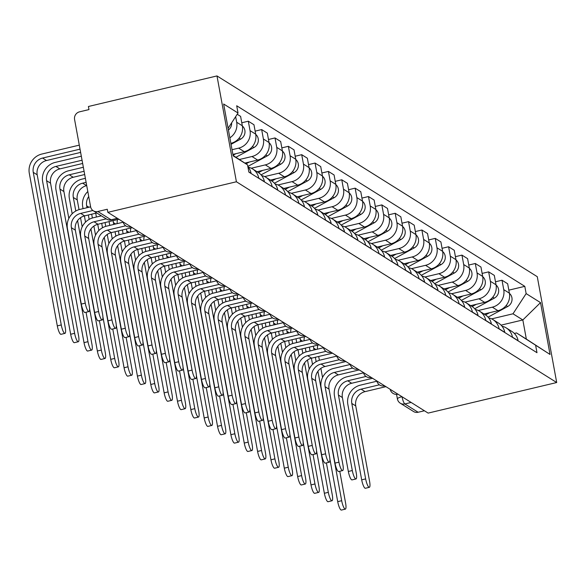 <?xml version="1.0" encoding="UTF-8"?>
<svg xmlns="http://www.w3.org/2000/svg" width="586" height="586" viewBox="0 0 586 586"><rect width="100%" height="100%" fill="white"/><g stroke="black" fill="none" stroke-linecap="round" stroke-linejoin="round"><path stroke-width="0.88" d="M117.383 218.322L111.098 219.816A6.431 6.102 -57.9 0 1 106.549 219.091L93.284 210.777A6.431 6.102 -57.9 0 1 90.603 206.777L74.576 119.449A6.431 6.102 -57.9 0 1 79.535 111.831L88.977 109.582L88.413 106.498L216.981 75.931L236.407 181.77L556.7 382.533L428.132 413.101L107.839 212.344L236.407 181.77M556.7 382.533L537.274 276.687L216.981 75.931M93.284 210.777A6.431 6.102 -57.9 0 0 97.825 211.502L111.098 219.816A6.431 1.458 76.6 0 0 111.45 219.904L117.574 218.446M107.839 212.344L107.275 209.253L97.825 211.502M424.411 410.764L418.126 412.258A6.431 6.102 122.1 0 1 413.577 411.54L400.311 403.219A6.431 6.102 -57.9 0 0 404.853 403.944L418.126 412.258M484.058 314.015L497.975 310.705A14.789 14.042 -57.9 0 0 509.388 293.176L507.659 283.771L502.012 280.225L503.74 289.638A14.789 14.042 122.1 0 1 492.328 307.167L478.286 310.507M512.457 337.162L518.105 340.7A14.789 14.042 -57.9 0 0 511.944 331.5L506.297 327.962A14.789 14.042 122.1 0 1 512.457 337.162L512.494 337.346M495.478 281.778L502.012 280.225M502.026 326.226A14.789 14.042 122.1 0 1 506.297 327.962M470.697 305.65L484.622 302.339A14.789 14.042 -57.9 0 0 496.034 284.811L494.306 275.398L488.658 271.86L490.387 281.273A14.789 14.042 122.1 0 1 478.974 298.794L464.932 302.134M504.788 332.518L504.758 332.335A14.789 14.042 -57.9 0 0 498.598 323.135L492.943 319.59A14.789 14.042 122.1 0 1 499.104 328.79L499.14 328.973M482.124 273.413L488.658 271.86M488.673 317.854A14.789 14.042 122.1 0 1 492.943 319.59M457.344 297.278L471.269 293.967A14.789 14.042 -57.9 0 0 482.681 276.438L480.952 267.026L475.305 263.488L477.033 272.9A14.789 14.042 122.1 0 1 465.621 290.429L451.579 293.762M491.434 324.146L491.405 323.963A14.789 14.042 -57.9 0 0 485.245 314.763L479.59 311.225A14.789 14.042 122.1 0 1 485.75 320.425L485.787 320.608M468.771 265.04L475.305 263.488M475.319 309.481A14.789 14.042 122.1 0 1 479.59 311.225M443.998 288.913L457.922 285.602A14.789 14.042 -57.9 0 0 469.327 268.073L467.599 258.66L461.951 255.115L463.68 264.528A14.789 14.042 122.1 0 1 452.267 282.056L438.233 285.397M478.081 315.781L478.051 315.59A14.789 14.042 -57.9 0 0 471.891 306.397L466.244 302.852A14.789 14.042 122.1 0 1 472.404 312.052L472.433 312.235M455.417 256.668L461.951 255.115M461.966 301.116A14.789 14.042 122.1 0 1 466.244 302.852M430.644 280.54L444.569 277.229A14.789 14.042 -57.9 0 0 455.974 259.701L454.245 250.288L448.598 246.75L450.326 256.163A14.789 14.042 122.1 0 1 438.914 273.691L424.879 277.024M464.735 307.408L464.698 307.225A14.789 14.042 -57.9 0 0 458.538 298.025L452.89 294.487A14.789 14.042 122.1 0 1 459.05 303.68L459.08 303.87M442.064 248.303L448.598 246.75M448.612 292.744A14.789 14.042 122.1 0 1 452.89 294.487M417.291 272.175L431.215 268.857A14.789 14.042 -57.9 0 0 442.62 251.335L440.892 241.923L435.244 238.377L436.973 247.79A14.789 14.042 122.1 0 1 425.568 265.319L411.526 268.659M451.381 299.043L451.345 298.853A14.789 14.042 -57.9 0 0 445.184 289.66L439.537 286.115A14.789 14.042 122.1 0 1 445.697 295.315L445.726 295.498M428.71 239.93L435.244 238.377M435.259 284.378A14.789 14.042 122.1 0 1 439.537 286.115M403.937 263.803L417.862 260.492A14.789 14.042 -57.9 0 0 429.267 242.963L427.546 233.55L421.891 230.012L423.619 239.425A14.789 14.042 122.1 0 1 412.214 256.946L398.172 260.287M438.028 290.671L437.991 290.488A14.789 14.042 -57.9 0 0 431.831 281.287L426.183 277.749A14.789 14.042 122.1 0 1 432.343 286.942L432.38 287.133M415.364 231.565L421.891 230.012M421.905 276.006A14.789 14.042 122.1 0 1 426.183 277.749M390.584 255.43L404.508 252.119A14.789 14.042 -57.9 0 0 415.913 234.59L414.192 225.178L408.537 221.64L410.266 231.052A14.789 14.042 122.1 0 1 398.861 248.581L384.819 251.921M424.674 282.298L424.638 282.115A14.789 14.042 -57.9 0 0 418.477 272.915L412.83 269.377A14.789 14.042 122.1 0 1 418.99 278.577L419.027 278.76M402.011 223.193L408.537 221.64M408.552 267.641A14.789 14.042 122.1 0 1 412.83 269.377M377.23 247.065L391.155 243.754A14.789 14.042 -57.9 0 0 402.567 226.225L400.839 216.813L395.191 213.267L396.912 222.68A14.789 14.042 122.1 0 1 385.507 240.209L371.465 243.549M411.321 273.933L411.284 273.743A14.789 14.042 -57.9 0 0 405.124 264.55L399.476 261.004A14.789 14.042 122.1 0 1 405.637 270.205L405.673 270.388M388.657 214.828L395.191 213.267M395.198 259.268A14.789 14.042 122.1 0 1 399.476 261.004M363.877 238.692L377.802 235.382A14.789 14.042 -57.9 0 0 389.214 217.853L387.485 208.44L381.838 204.902L383.559 214.315A14.789 14.042 122.1 0 1 372.154 231.844L358.112 235.176M397.967 265.561L397.931 265.377A14.789 14.042 -57.9 0 0 391.77 256.177L386.123 252.639A14.789 14.042 122.1 0 1 392.283 261.839L392.32 262.023M375.304 206.455L381.838 204.902M381.852 250.896A14.789 14.042 122.1 0 1 386.123 252.639M350.523 230.327L364.448 227.009A14.789 14.042 -57.9 0 0 375.86 209.488L374.132 200.075L368.484 196.53L370.213 205.942A14.789 14.042 122.1 0 1 358.8 223.471L344.758 226.811M384.614 257.195L384.584 257.005A14.789 14.042 -57.9 0 0 378.424 247.812L372.769 244.267A14.789 14.042 122.1 0 1 378.93 253.467L378.966 253.65M361.95 198.083L368.484 196.53M368.499 242.531A14.789 14.042 122.1 0 1 372.769 244.267M337.17 221.955L351.095 218.644A14.789 14.042 -57.9 0 0 362.507 201.115L360.778 191.703L355.131 188.165L356.859 197.577A14.789 14.042 122.1 0 1 345.447 215.099L331.405 218.439M371.26 248.823L371.231 248.64A14.789 14.042 -57.9 0 0 365.071 239.44L359.416 235.902A14.789 14.042 122.1 0 1 365.576 245.095L365.613 245.285M348.597 189.718L355.131 188.165M355.145 234.158A14.789 14.042 122.1 0 1 359.416 235.902M323.824 213.582L337.741 210.271A14.789 14.042 -57.9 0 0 349.153 192.743L347.425 183.337L341.777 179.792L343.506 189.205A14.789 14.042 122.1 0 1 332.094 206.733L318.052 210.074M357.907 240.45L357.878 240.267A14.789 14.042 -57.9 0 0 351.717 231.067L346.062 227.529A14.789 14.042 122.1 0 1 352.223 236.729L352.259 236.912M335.243 181.345L341.777 179.792M341.792 225.793A14.789 14.042 122.1 0 1 346.062 227.529M310.47 205.217L324.395 201.906A14.789 14.042 -57.9 0 0 335.8 184.378L334.071 174.965L328.424 171.427L330.152 180.832A14.789 14.042 122.1 0 1 318.74 198.361L304.705 201.701M344.553 232.085L344.524 231.902A14.789 14.042 -57.9 0 0 338.364 222.702L332.716 219.157A14.789 14.042 122.1 0 1 338.876 228.357L338.906 228.54M321.89 172.98L328.424 171.427M328.438 217.421A14.789 14.042 122.1 0 1 332.716 219.157M297.117 196.845L311.041 193.534A14.789 14.042 -57.9 0 0 322.447 176.005L320.718 166.592L315.07 163.055L316.799 172.467A14.789 14.042 122.1 0 1 305.387 189.996L291.352 193.329M331.207 223.713L331.171 223.53A14.789 14.042 -57.9 0 0 325.01 214.33L319.363 210.792A14.789 14.042 122.1 0 1 325.523 219.992L325.552 220.175M308.536 164.607L315.07 163.055M315.085 209.048A14.789 14.042 122.1 0 1 319.363 210.792M283.763 188.48L297.688 185.161A14.789 14.042 -57.9 0 0 309.093 167.64L307.364 158.227L301.717 154.682L303.445 164.095A14.789 14.042 122.1 0 1 292.04 181.623L277.998 184.964M317.854 215.348L317.817 215.157A14.789 14.042 -57.9 0 0 311.657 205.964L306.009 202.419A14.789 14.042 122.1 0 1 312.17 211.619L312.199 211.802M295.183 156.235L301.717 154.682M301.731 200.683A14.789 14.042 122.1 0 1 306.009 202.419M270.41 180.107L284.335 176.796A14.789 14.042 -57.9 0 0 295.74 159.267L294.018 149.855L288.363 146.317L290.092 155.73A14.789 14.042 122.1 0 1 278.687 173.251L264.645 176.591M304.5 206.975L304.464 206.792A14.789 14.042 -57.9 0 0 298.303 197.592L292.656 194.054A14.789 14.042 122.1 0 1 298.816 203.247L298.853 203.437M281.837 147.87L288.363 146.317M288.378 192.311A14.789 14.042 122.1 0 1 292.656 194.054M257.056 171.735L270.981 168.424A14.789 14.042 -57.9 0 0 282.393 150.902L280.665 141.49L275.01 137.944L276.739 147.357A14.789 14.042 122.1 0 1 265.333 164.886L251.291 168.226M291.147 198.603L291.11 198.42A14.789 14.042 -57.9 0 0 284.95 189.227L279.302 185.681A14.789 14.042 122.1 0 1 285.463 194.882L285.499 195.065M268.483 139.497L275.01 137.944M275.024 183.945A14.789 14.042 122.1 0 1 279.302 185.681M244.845 163.098L257.628 160.059A14.789 14.042 -57.9 0 0 269.04 142.53L267.311 133.117L261.664 129.579L263.385 138.992A14.789 14.042 122.1 0 1 251.98 156.513L239.366 159.517M277.793 190.238L277.757 190.054A14.789 14.042 -57.9 0 0 271.596 180.854L265.949 177.316A14.789 14.042 122.1 0 1 272.109 186.509L272.146 186.692M255.13 131.132L261.664 129.579M261.678 175.573A14.789 14.042 122.1 0 1 265.949 177.316M232.898 154.396L244.274 151.686A14.789 14.042 -57.9 0 0 255.686 134.157L253.958 124.745L248.31 121.207L250.039 130.619A14.789 14.042 122.1 0 1 238.627 148.148L232.034 149.716M264.44 181.865L264.403 181.682A14.789 14.042 -57.9 0 0 258.243 172.482L252.595 168.944A14.789 14.042 122.1 0 1 258.756 178.144L258.792 178.327M241.776 122.76L248.31 121.207M248.325 167.2A14.789 14.042 122.1 0 1 252.595 168.944M230.862 143.328L230.921 143.321A14.789 14.042 -57.9 0 0 242.333 125.792L240.604 116.38L237.22 114.255M251.086 173.5L251.057 173.31A14.789 14.042 -57.9 0 0 247.871 166.658M235.653 116.658L236.685 122.247A14.789 14.042 122.1 0 1 229.851 137.82M501.074 325.142L522.837 319.963L512.992 313.796L491.639 318.872M514.362 333.441L516.5 332.929L526.345 339.096L522.837 319.963L540.519 302.618L550.034 354.457L516.5 332.929M233.082 155.407L247.541 164.856L248.874 172.108L536.981 352.699L535.655 345.447M247.541 164.856L233.162 155.847L223.647 104L238.026 113.017L228.1 128.268M512.992 313.796L526.14 293.601L524.807 286.349L236.693 105.766L238.026 113.017M526.14 293.601L540.519 302.618M508.831 290.151L524.807 286.349M550.034 354.457L526.345 339.096M369.334 487.325L365.371 488.27A7.391 1.67 -103.4 0 1 361.694 479.839L365.649 478.901A7.391 1.67 76.6 0 0 369.334 487.325A7.391 1.67 76.6 0 0 369.59 481.37L355.746 405.915A12.057 11.442 122.1 0 1 365.041 391.631L385.947 386.657M376.893 381.222L360.368 385.149A16.232 15.412 -57.9 0 0 347.842 404.391L361.694 479.839M365.649 478.901L351.805 403.446A12.057 11.442 122.1 0 1 361.108 389.163L379.369 384.819M345.352 509.131L341.396 510.069A7.391 1.67 -103.4 0 1 337.712 501.645L341.675 500.7A7.391 1.67 76.6 0 0 345.352 509.131A7.391 1.67 76.6 0 0 345.608 503.169L339.755 471.269M485.501 314.931L489.654 312.682M488.072 317.143L507.674 306.529A8.036 7.633 -57.9 0 0 509.424 293.374M309.474 347.117A16.232 15.412 -57.9 0 0 309.708 349.051L310.053 350.933M311.386 358.214L312.528 364.411M329.889 459.014L337.712 501.645M341.675 500.7L317.92 371.268M316.154 361.665L315.349 357.27M314.015 349.996L313.671 348.106A12.057 11.442 122.1 0 1 313.473 346.172M322.542 377.479L320.872 368.374M319.385 360.287L318.689 356.471M317.436 349.183A12.057 11.442 122.1 0 1 317.861 345.125M355.98 478.96L352.018 479.897A7.391 1.67 -103.4 0 1 348.34 471.474L352.303 470.529A7.391 1.67 76.6 0 0 355.98 478.96A7.391 1.67 76.6 0 0 356.237 472.997L342.392 397.55A12.057 11.442 122.1 0 1 351.688 383.259L372.593 378.292M363.54 372.85L347.015 376.783A16.232 15.412 -57.9 0 0 334.489 396.019L348.34 471.474M352.303 470.529L338.452 395.081A12.057 11.442 122.1 0 1 347.754 380.79L366.023 376.446M342.627 470.587L338.664 471.532A7.391 1.67 -103.4 0 1 334.987 463.101L338.95 462.164A7.391 1.67 76.6 0 0 342.627 470.587A7.391 1.67 76.6 0 0 342.883 464.625L329.039 389.177A12.057 11.442 122.1 0 1 338.334 374.894L359.24 369.92M350.186 364.485L333.661 368.411A16.232 15.412 -57.9 0 0 321.143 387.654L334.987 463.101M338.95 462.164L325.098 386.709A12.057 11.442 122.1 0 1 334.401 372.425L352.669 368.081M331.998 500.759L328.043 501.704A7.391 1.67 -103.4 0 1 324.358 493.273L328.321 492.335A7.391 1.67 76.6 0 0 331.998 500.759A7.391 1.67 76.6 0 0 332.262 494.804L326.402 462.903M472.148 306.566L476.301 304.317M474.719 308.771L494.32 298.157A8.036 7.633 -57.9 0 0 496.071 285.008M296.12 338.752A16.232 15.412 -57.9 0 0 296.355 340.678L296.699 342.568M298.04 349.842L299.175 356.046M316.535 450.649L324.358 493.273M328.321 492.335L304.566 362.895M302.801 353.299L301.995 348.897M300.662 341.623L300.318 339.741A12.057 11.442 122.1 0 1 300.12 337.8M309.188 369.114L307.518 360.002M306.038 351.922L305.335 348.106M304.083 340.81A12.057 11.442 122.1 0 1 304.508 336.76M318.645 492.394L314.689 493.331A7.391 1.67 -103.4 0 1 311.005 484.908L314.968 483.963A7.391 1.67 76.6 0 0 318.645 492.394A7.391 1.67 76.6 0 0 318.909 486.431L313.049 454.531M458.801 298.193L462.947 295.945M461.365 300.406L480.967 289.792A8.036 7.633 -57.9 0 0 482.718 276.636M282.767 330.379A16.232 15.412 -57.9 0 0 283.001 332.306L283.346 334.196M284.686 341.47L285.822 347.674M303.182 442.276L311.005 484.908M314.968 483.963L291.213 354.53M289.455 344.927L288.642 340.532M287.308 333.258L286.964 331.368A12.057 11.442 122.1 0 1 286.766 329.427M295.835 360.742L294.165 351.637M292.685 343.55L291.982 339.734M290.729 332.445A12.057 11.442 122.1 0 1 291.154 328.387M329.273 462.215L325.311 463.16A7.391 1.67 -103.4 0 1 321.633 454.736L325.596 453.791A7.391 1.67 76.6 0 0 329.273 462.215A7.391 1.67 76.6 0 0 329.53 456.26L315.686 380.812A12.057 11.442 122.1 0 1 324.988 366.521L345.887 361.547M336.833 356.112L320.315 360.038A16.232 15.412 -57.9 0 0 307.789 379.281L321.633 454.736M325.596 453.791L311.745 378.344A12.057 11.442 122.1 0 1 321.047 364.053L339.316 359.709M315.92 453.85L311.957 454.787A7.391 1.67 -103.4 0 1 308.28 446.364L312.243 445.419A7.391 1.67 76.6 0 0 315.92 453.85A7.391 1.67 76.6 0 0 316.176 447.887L302.332 372.44A12.057 11.442 122.1 0 1 311.635 358.149L332.533 353.182M323.479 347.74L306.961 351.673A16.232 15.412 -57.9 0 0 294.436 370.916L308.28 446.364M312.243 445.419L298.391 369.971A12.057 11.442 122.1 0 1 307.694 355.68L325.963 351.344M302.566 445.477L298.611 446.422A7.391 1.67 -103.4 0 1 294.926 437.991L298.889 437.053A7.391 1.67 76.6 0 0 302.566 445.477A7.391 1.67 76.6 0 0 302.823 439.522L288.979 364.067A12.057 11.442 122.1 0 1 298.281 349.783L319.18 344.81M310.126 339.375L293.608 343.301A16.232 15.412 -57.9 0 0 281.082 362.544L294.926 437.991M298.889 437.053L285.045 361.606A12.057 11.442 122.1 0 1 294.34 347.315L312.609 342.971M305.299 484.021L301.336 484.966A7.391 1.67 -103.4 0 1 297.659 476.535L301.614 475.598A7.391 1.67 76.6 0 0 305.299 484.021A7.391 1.67 76.6 0 0 305.555 478.066L299.695 446.158M445.448 289.821L449.594 287.58M448.012 292.033L467.613 281.419A8.036 7.633 -57.9 0 0 469.364 268.271M269.413 322.014A16.232 15.412 -57.9 0 0 269.648 323.941L269.992 325.831M271.333 333.104L272.468 339.301M289.828 433.911L297.659 476.535M301.614 475.598L277.859 346.158M276.101 336.562L275.288 332.159M273.955 324.886L273.611 322.996A12.057 11.442 122.1 0 1 273.413 321.062M282.489 352.369L280.811 343.264M279.332 335.185L278.628 331.368M277.376 324.073A12.057 11.442 122.1 0 1 277.801 320.022M291.945 475.656L287.982 476.594A7.391 1.67 -103.4 0 1 284.305 468.17L288.261 467.225A7.391 1.67 76.6 0 0 291.945 475.656A7.391 1.67 76.6 0 0 292.202 469.694L286.349 437.793M432.094 281.456L436.24 279.207M434.658 283.661L454.26 273.054A8.036 7.633 -57.9 0 0 456.011 259.898M256.06 313.642A16.232 15.412 -57.9 0 0 256.294 315.568L256.646 317.458M257.979 324.732L259.115 330.936M276.482 425.539L284.305 468.17M288.261 467.225L264.506 337.785M262.748 328.189L261.935 323.787M260.602 316.513L260.257 314.631A12.057 11.442 122.1 0 1 260.067 312.69M269.135 344.004L267.458 334.892M265.978 326.812L265.275 322.996M264.022 315.7A12.057 11.442 122.1 0 1 264.447 311.649M278.592 467.284L274.629 468.229A7.391 1.67 -103.4 0 1 270.952 459.798L274.907 458.853A7.391 1.67 76.6 0 0 278.592 467.284A7.391 1.67 76.6 0 0 278.848 461.321L272.995 429.421M418.741 273.083L422.887 270.842M421.305 275.295L440.906 264.682A8.036 7.633 -57.9 0 0 442.657 251.533M242.707 305.269A16.232 15.412 -57.9 0 0 242.941 307.203L243.293 309.086M244.626 316.367L245.761 322.564M263.129 417.166L270.952 459.798M274.907 458.853L251.152 329.42M249.394 319.817L248.589 315.422M247.248 308.148L246.904 306.258A12.057 11.442 122.1 0 1 246.713 304.324M255.782 335.632L254.112 326.527M252.625 318.44L251.921 314.623M250.669 307.335A12.057 11.442 122.1 0 1 251.094 303.277M289.213 437.112L285.257 438.05A7.391 1.67 -103.4 0 1 281.573 429.626L285.536 428.681A7.391 1.67 76.6 0 0 289.213 437.112A7.391 1.67 76.6 0 0 289.477 431.15L275.625 355.702A12.057 11.442 122.1 0 1 284.928 341.411L305.826 336.445M296.772 331.002L280.255 334.936A16.232 15.412 -57.9 0 0 267.729 354.171L281.573 429.626M285.536 428.681L271.692 353.233A12.057 11.442 122.1 0 1 280.987 338.942L299.256 334.599M265.238 458.911L261.275 459.856A7.391 1.67 -103.4 0 1 257.598 451.425L261.561 450.488A7.391 1.67 76.6 0 0 265.238 458.911A7.391 1.67 76.6 0 0 265.495 452.956L259.642 421.056M405.387 264.718L409.533 262.469M407.959 266.923L427.553 256.309A8.036 7.633 -57.9 0 0 429.304 243.161M229.36 296.904A16.232 15.412 -57.9 0 0 229.587 298.831L229.939 300.721M231.272 307.994L232.408 314.199M249.775 408.801L257.598 451.425M261.561 450.488L237.799 321.047M236.041 311.452L235.235 307.049M233.895 299.776L233.55 297.893A12.057 11.442 122.1 0 1 233.36 295.952M242.428 327.266L240.758 318.154M239.271 310.075L238.568 306.258M237.315 298.963A12.057 11.442 122.1 0 1 237.74 294.912M275.86 428.74L271.904 429.685A7.391 1.67 -103.4 0 1 268.22 421.253L272.182 420.316A7.391 1.67 76.6 0 0 275.86 428.74A7.391 1.67 76.6 0 0 276.123 422.784L262.272 347.33A12.057 11.442 122.1 0 1 271.574 333.046L292.48 328.072M283.426 322.637L266.901 326.563A16.232 15.412 -57.9 0 0 254.375 345.806L268.22 421.253M272.182 420.316L258.338 344.861A12.057 11.442 122.1 0 1 267.634 330.577L285.902 326.234M251.885 450.546L247.922 451.484A7.391 1.67 -103.4 0 1 244.245 443.06L248.208 442.115A7.391 1.67 76.6 0 0 251.885 450.546A7.391 1.67 76.6 0 0 252.141 444.584L246.288 412.683M392.034 256.346L396.187 254.097M394.605 258.558L414.199 247.944A8.036 7.633 -57.9 0 0 415.95 234.788M216.007 288.532A16.232 15.412 -57.9 0 0 216.241 290.466L216.586 292.348M217.919 299.629L219.061 305.826M236.422 400.428L244.245 443.06M248.208 442.115L224.453 312.682M222.687 303.079L221.882 298.684M220.548 291.41L220.197 289.521A12.057 11.442 122.1 0 1 220.006 287.58M229.075 318.894L227.405 309.789M225.918 301.702L225.222 297.886M223.962 290.597A12.057 11.442 122.1 0 1 224.387 286.539M262.513 420.374L258.551 421.312A7.391 1.67 -103.4 0 1 254.873 412.888L258.829 411.943A7.391 1.67 76.6 0 0 262.513 420.374A7.391 1.67 76.6 0 0 262.77 414.412L248.918 338.964A12.057 11.442 122.1 0 1 258.221 324.673L279.126 319.707M270.073 314.264L253.548 318.191A16.232 15.412 -57.9 0 0 241.022 337.433L254.873 412.888M258.829 411.943L244.985 336.496A12.057 11.442 122.1 0 1 254.287 322.205L272.549 317.861M238.531 442.174L234.568 443.119A7.391 1.67 -103.4 0 1 230.891 434.687L234.854 433.75A7.391 1.67 76.6 0 0 238.531 442.174A7.391 1.67 76.6 0 0 238.788 436.218L232.935 404.318M378.681 247.981L382.834 245.732M381.252 250.185L400.846 239.571A8.036 7.633 -57.9 0 0 402.597 226.423M202.653 280.167A16.232 15.412 -57.9 0 0 202.888 282.093L203.232 283.983M204.565 291.257L205.708 297.461M223.068 392.063L230.891 434.687M234.854 433.75L211.099 304.31M209.334 294.714L208.528 290.312M207.195 283.038L206.843 281.148A12.057 11.442 122.1 0 1 206.653 279.214M215.721 310.521L214.051 301.416M212.564 293.337L211.868 289.521M210.608 282.225A12.057 11.442 122.1 0 1 211.033 278.174M249.16 412.002L245.197 412.947A7.391 1.67 -103.4 0 1 241.52 404.516L245.475 403.571A7.391 1.67 76.6 0 0 249.16 412.002A7.391 1.67 76.6 0 0 249.416 406.039L235.565 330.592A12.057 11.442 122.1 0 1 244.867 316.301L265.773 311.334M256.719 305.899L240.194 309.826A16.232 15.412 -57.9 0 0 227.668 329.068L241.52 404.516M245.475 403.571L231.631 328.123A12.057 11.442 122.1 0 1 240.934 313.84L259.195 309.496M225.178 433.808L221.215 434.746A7.391 1.67 -103.4 0 1 217.538 426.322L221.501 425.377A7.391 1.67 76.6 0 0 225.178 433.808A7.391 1.67 76.6 0 0 225.434 427.846L219.582 395.946M365.327 239.608L369.48 237.359M367.898 241.82L387.5 231.206A8.036 7.633 -57.9 0 0 389.243 218.051M189.3 271.794A16.232 15.412 -57.9 0 0 189.534 273.721L189.879 275.61M191.212 282.884L192.355 289.088M209.715 383.691L217.538 426.322M221.501 425.377L197.746 295.945M195.98 286.342L195.175 281.939M193.841 274.666L193.49 272.783A12.057 11.442 122.1 0 1 193.299 270.842M202.368 302.156L200.698 293.051M199.211 284.964L198.515 281.148M197.262 273.852A12.057 11.442 122.1 0 1 197.68 269.802M235.806 403.629L231.844 404.574A7.391 1.67 -103.4 0 1 228.166 396.143L232.122 395.206A7.391 1.67 76.6 0 0 235.806 403.629A7.391 1.67 76.6 0 0 236.063 397.674L222.219 322.219A12.057 11.442 122.1 0 1 231.514 307.936L252.42 302.962M243.366 297.527L226.841 301.453A16.232 15.412 -57.9 0 0 214.315 320.696L228.166 396.143M232.122 395.206L218.278 319.758A12.057 11.442 122.1 0 1 227.58 305.467L245.842 301.123M211.824 425.436L207.869 426.381A7.391 1.67 -103.4 0 1 204.184 417.95L208.147 417.012A7.391 1.67 76.6 0 0 211.824 425.436A7.391 1.67 76.6 0 0 212.088 419.473L206.228 387.573M351.974 231.236L356.127 228.994M354.545 233.448L374.146 222.834A8.036 7.633 -57.9 0 0 375.897 209.685M175.947 263.429A16.232 15.412 -57.9 0 0 176.181 265.355L176.525 267.238M177.858 274.519L179.001 280.716M196.361 375.318L204.184 417.95M208.147 417.012L184.392 287.572M182.627 277.969L181.821 273.574M180.488 266.3L180.144 264.411A12.057 11.442 122.1 0 1 179.946 262.477M189.014 293.784L187.344 284.679M185.865 276.599L185.161 272.776M183.909 265.487A12.057 11.442 122.1 0 1 184.334 261.429M222.453 395.264L218.49 396.202A7.391 1.67 -103.4 0 1 214.813 387.778L218.776 386.833A7.391 1.67 76.6 0 0 222.453 395.264A7.391 1.67 76.6 0 0 222.709 389.302L208.865 313.854A12.057 11.442 122.1 0 1 218.16 299.563L239.066 294.597M230.012 289.154L213.487 293.088A16.232 15.412 -57.9 0 0 200.961 312.331L214.813 387.778M218.776 386.833L204.924 311.386A12.057 11.442 122.1 0 1 214.227 297.095L232.495 292.751M198.471 417.064L194.515 418.008A7.391 1.67 -103.4 0 1 190.831 409.577L194.794 408.64A7.391 1.67 76.6 0 0 198.471 417.064A7.391 1.67 76.6 0 0 198.735 411.108L192.875 379.208M338.62 222.87L342.773 220.622M341.191 225.075L360.793 214.461A8.036 7.633 -57.9 0 0 362.544 201.313M162.593 255.056A16.232 15.412 -57.9 0 0 162.827 256.983L163.172 258.873M164.512 266.147L165.648 272.351M183.008 366.953L190.831 409.577M194.794 408.64L171.039 279.2M169.273 269.604L168.468 265.202M167.135 257.928L166.79 256.045A12.057 11.442 122.1 0 1 166.592 254.104M175.661 285.419L173.991 276.306M172.511 268.227L171.808 264.411M170.555 257.115A12.057 11.442 122.1 0 1 170.98 253.064M209.099 386.892L205.137 387.837A7.391 1.67 -103.4 0 1 201.459 379.406L205.422 378.468A7.391 1.67 76.6 0 0 209.099 386.892A7.391 1.67 76.6 0 0 209.356 380.937L195.512 305.482A12.057 11.442 122.1 0 1 204.814 291.198L225.713 286.224M216.659 280.789L200.134 284.715A16.232 15.412 -57.9 0 0 187.615 303.958L201.459 379.406M205.422 378.468L191.571 303.013A12.057 11.442 122.1 0 1 200.873 288.73L219.142 284.386M185.117 408.698L181.162 409.636A7.391 1.67 -103.4 0 1 177.485 401.212L181.44 400.267A7.391 1.67 76.6 0 0 185.117 408.698A7.391 1.67 76.6 0 0 185.381 402.736L179.521 370.835M325.274 214.498L329.42 212.249M327.838 216.71L347.439 206.096A8.036 7.633 -57.9 0 0 349.19 192.94M149.24 246.684A16.232 15.412 -57.9 0 0 149.474 248.618L149.818 250.5M151.159 257.781L152.294 263.978M169.654 358.581L177.485 401.212M181.44 400.267L157.685 270.835M155.927 261.231L155.114 256.836M153.781 249.563L153.437 247.673A12.057 11.442 122.1 0 1 153.239 245.739M162.307 277.046L160.637 267.941M159.158 259.854L158.454 256.038M157.202 248.75A12.057 11.442 122.1 0 1 157.627 244.692M195.746 378.527L191.783 379.464A7.391 1.67 -103.4 0 1 188.106 371.041L192.069 370.096A7.391 1.67 76.6 0 0 195.746 378.527A7.391 1.67 76.6 0 0 196.002 372.564L182.158 297.117A12.057 11.442 122.1 0 1 191.461 282.826L212.359 277.859M203.305 272.417L186.788 276.343A16.232 15.412 -57.9 0 0 174.262 295.586L188.106 371.041M192.069 370.096L178.217 294.648A12.057 11.442 122.1 0 1 187.52 280.357L205.789 276.013M171.771 400.326L167.808 401.271A7.391 1.67 -103.4 0 1 164.131 392.84L168.087 391.902A7.391 1.67 76.6 0 0 171.771 400.326A7.391 1.67 76.6 0 0 172.028 394.371L166.175 362.47M311.92 206.133L316.066 203.884M314.484 208.338L334.086 197.724A8.036 7.633 -57.9 0 0 335.837 184.575M135.886 238.319A16.232 15.412 -57.9 0 0 136.12 240.245L136.465 242.135M137.805 249.409L138.941 255.613M156.308 350.216L164.131 392.84M168.087 391.902L144.332 262.462M142.574 252.866L141.761 248.464M140.428 241.19L140.083 239.3A12.057 11.442 122.1 0 1 139.886 237.367M148.961 268.681L147.284 259.569M145.804 251.489L145.101 247.673M143.848 240.377A12.057 11.442 122.1 0 1 144.273 236.326M182.393 370.154L178.43 371.099A7.391 1.67 -103.4 0 1 174.753 362.668L178.715 361.73A7.391 1.67 76.6 0 0 182.393 370.154A7.391 1.67 76.6 0 0 182.649 364.192L168.805 288.744A12.057 11.442 122.1 0 1 178.107 274.453L199.006 269.487M189.952 264.052L173.434 267.978A16.232 15.412 -57.9 0 0 160.908 287.221L174.753 362.668M178.715 361.73L164.864 286.276A12.057 11.442 122.1 0 1 174.167 271.992L192.435 267.648M158.418 391.961L154.455 392.898A7.391 1.67 -103.4 0 1 150.778 384.475L154.733 383.53A7.391 1.67 76.6 0 0 158.418 391.961A7.391 1.67 76.6 0 0 158.674 385.998L152.821 354.098M298.567 197.76L302.713 195.512M301.131 199.973L320.732 189.359A8.036 7.633 -57.9 0 0 322.483 176.203M122.533 229.946A16.232 15.412 -57.9 0 0 122.767 231.873L123.119 233.763M124.452 241.036L125.587 247.241M142.955 341.843L150.778 384.475M154.733 383.53L130.978 254.097M129.22 244.494L128.415 240.092M127.074 232.825L126.73 230.935A12.057 11.442 122.1 0 1 126.539 228.994M135.608 260.309L133.93 251.204M132.451 243.117L131.747 239.3M130.495 232.012A12.057 11.442 122.1 0 1 130.92 227.954M169.039 361.782L165.084 362.727A7.391 1.67 -103.4 0 1 161.399 354.296L165.362 353.358A7.391 1.67 76.6 0 0 169.039 361.782A7.391 1.67 76.6 0 0 169.303 355.827L155.451 280.379A12.057 11.442 122.1 0 1 164.754 266.088L185.652 261.114M176.598 255.679L160.081 259.605A16.232 15.412 -57.9 0 0 147.555 278.848L161.399 354.296M165.362 353.358L151.518 277.911A12.057 11.442 122.1 0 1 160.813 263.619L179.082 259.276M145.064 383.588L141.101 384.533A7.391 1.67 -103.4 0 1 137.424 376.102L141.387 375.165A7.391 1.67 76.6 0 0 145.064 383.588A7.391 1.67 76.6 0 0 145.321 377.626L139.468 345.725M285.214 189.388L289.359 187.146M287.785 191.6L307.379 180.986A8.036 7.633 -57.9 0 0 309.13 167.838M109.179 221.581A16.232 15.412 -57.9 0 0 109.414 223.508L109.765 225.398M111.098 232.671L112.234 238.868M129.601 333.478L137.424 376.102M141.387 375.165L117.625 245.724M115.867 236.129L115.061 231.726M113.721 224.453L113.376 222.563A12.057 11.442 122.1 0 1 113.186 220.629M122.254 251.936L120.584 242.831M119.097 234.752L118.394 230.935M117.141 223.64A12.057 11.442 122.1 0 1 117.566 219.582M155.686 353.417L151.73 354.354A7.391 1.67 -103.4 0 1 148.046 345.93L152.008 344.986A7.391 1.67 76.6 0 0 155.686 353.417A7.391 1.67 76.6 0 0 155.949 347.454L142.098 272.007A12.057 11.442 122.1 0 1 151.4 257.715L172.306 252.749M163.245 247.307L146.727 251.24A16.232 15.412 -57.9 0 0 134.201 270.483L148.046 345.93M152.008 344.986L138.164 269.538A12.057 11.442 122.1 0 1 147.46 255.247L165.728 250.903M131.711 375.223L127.748 376.161A7.391 1.67 -103.4 0 1 124.071 367.737L128.034 366.792A7.391 1.67 76.6 0 0 131.711 375.223A7.391 1.67 76.6 0 0 131.967 369.261L126.115 337.36M271.86 181.023L276.006 178.774M274.431 183.228L294.026 172.621A8.036 7.633 -57.9 0 0 295.776 159.465M95.833 213.209A16.232 15.412 -57.9 0 0 96.06 215.135L96.412 217.025M97.745 224.299L98.88 230.503M116.248 325.105L124.071 367.737M128.034 366.792L104.271 237.352M102.513 227.756L101.708 223.354M100.367 216.08L100.191 215.113M108.901 243.571L107.231 234.459M105.744 226.379L105.048 222.563M142.332 345.044L138.377 345.989A7.391 1.67 -103.4 0 1 134.699 337.558L138.655 336.62A7.391 1.67 76.6 0 0 142.332 345.044A7.391 1.67 76.6 0 0 142.596 339.089L128.744 263.634A12.057 11.442 122.1 0 1 138.047 249.35L158.953 244.377M149.899 238.941L133.374 242.868A16.232 15.412 -57.9 0 0 120.848 262.11L134.699 337.558M138.655 336.62L124.811 261.166A12.057 11.442 122.1 0 1 134.106 246.882L152.375 242.538M118.357 366.851L114.395 367.788A7.391 1.67 -103.4 0 1 110.717 359.365L114.68 358.42A7.391 1.67 76.6 0 0 118.357 366.851A7.391 1.67 76.6 0 0 118.614 360.888L112.761 328.988M258.507 172.65L262.66 170.409M261.078 174.862L280.672 164.248A8.036 7.633 -57.9 0 0 282.423 151.1M87.805 191.556A16.232 15.412 -57.9 0 0 82.714 206.77L83.058 208.653M84.391 215.934L85.534 222.131M102.894 316.733L110.717 359.365M114.68 358.42L90.925 228.987M89.16 219.384L88.354 214.989M87.021 207.715L86.669 205.825A12.057 11.442 122.1 0 1 88.72 196.537M95.547 235.198L93.877 226.093M92.39 218.007L91.694 214.19M90.434 206.902A12.057 11.442 122.1 0 1 90.42 205.774M128.986 336.679L125.023 337.617A7.391 1.67 -103.4 0 1 121.346 329.193L125.301 328.248A7.391 1.67 76.6 0 0 128.986 336.679A7.391 1.67 76.6 0 0 129.242 330.716L115.391 255.269A12.057 11.442 122.1 0 1 124.693 240.978L145.599 236.012M136.545 230.569L120.02 234.503A16.232 15.412 -57.9 0 0 107.494 253.738L121.346 329.193M125.301 328.248L111.457 252.8A12.057 11.442 122.1 0 1 120.76 238.509L139.021 234.166M105.004 358.478L101.041 359.423A7.391 1.67 -103.4 0 1 97.364 350.992L101.327 350.054A7.391 1.67 76.6 0 0 105.004 358.478A7.391 1.67 76.6 0 0 105.26 352.523L99.408 320.623M245.981 163.838L249.306 162.036M247.834 166.431L267.326 155.876A8.036 7.633 -57.9 0 0 269.069 142.728M75.806 211.019L73.316 197.46A12.057 11.442 122.1 0 1 82.619 183.169L86.12 182.334M79.037 209.642L77.257 199.921A12.057 11.442 122.1 0 1 86.56 185.637L86.713 185.601M85.38 178.327L81.886 179.155A16.232 15.412 -57.9 0 0 69.36 198.398L72.181 213.765M89.541 308.368L97.364 350.992M101.327 350.054L77.572 220.614M82.194 226.833L80.524 217.721M115.632 328.307L111.67 329.251A7.391 1.67 -103.4 0 1 107.992 320.82L111.948 319.883A7.391 1.67 76.6 0 0 115.632 328.307A7.391 1.67 76.6 0 0 115.889 322.344L102.037 246.896A12.057 11.442 122.1 0 1 111.34 232.613L132.246 227.639M123.192 222.204L106.667 226.13A16.232 15.412 -57.9 0 0 94.141 245.373L107.992 320.82M111.948 319.883L98.104 244.428A12.057 11.442 122.1 0 1 107.406 230.144L125.668 225.8M91.65 350.113L87.688 351.051A7.391 1.67 -103.4 0 1 84.01 342.627L87.973 341.682A7.391 1.67 76.6 0 0 91.65 350.113A7.391 1.67 76.6 0 0 91.907 344.15L86.054 312.25M233.052 155.239L235.953 153.664M235.938 157.275L253.972 147.511A8.036 7.633 -57.9 0 0 255.716 134.355M87.973 341.682L59.962 189.088A12.057 11.442 122.1 0 1 69.265 174.796L84.084 171.273M68.84 218.461L63.903 191.556A12.057 11.442 122.1 0 1 73.206 177.265L84.684 174.54M83.351 167.266L68.533 170.79A16.232 15.412 -57.9 0 0 56.007 190.032L84.01 342.627M102.279 319.941L98.316 320.879A7.391 1.67 -103.4 0 1 94.639 312.455L98.602 311.51A7.391 1.67 76.6 0 0 102.279 319.941A7.391 1.67 76.6 0 0 102.535 313.979L88.691 238.531A12.057 11.442 122.1 0 1 97.987 224.24L118.892 219.267M101.363 215.846L93.313 217.758A16.232 15.412 -57.9 0 0 80.787 237L94.639 312.455M98.602 311.51L84.75 236.063A12.057 11.442 122.1 0 1 94.053 221.772L106.205 218.878M78.297 341.741L74.341 342.685A7.391 1.67 -103.4 0 1 70.657 334.254L74.62 333.317A7.391 1.67 76.6 0 0 78.297 341.741A7.391 1.67 76.6 0 0 78.561 335.785L50.55 183.184A12.057 11.442 122.1 0 1 59.853 168.9L82.655 163.472M231.045 144.324L240.619 139.138A8.036 7.633 -57.9 0 0 242.37 125.99M74.62 333.317L46.616 180.715A12.057 11.442 122.1 0 1 55.912 166.431L82.055 160.212M81.322 156.198L55.179 162.417A16.232 15.412 -57.9 0 0 42.653 181.66L70.657 334.254M88.926 311.569L84.963 312.506A7.391 1.67 -103.4 0 1 81.286 304.083L85.248 303.138A7.391 1.67 76.6 0 0 88.926 311.569A7.391 1.67 76.6 0 0 89.182 305.606L75.338 230.159A12.057 11.442 122.1 0 1 84.633 215.868L96.793 212.982M90.618 206.858L79.96 209.392A16.232 15.412 -57.9 0 0 67.434 228.635L81.286 304.083M85.248 303.138L71.397 227.69A12.057 11.442 122.1 0 1 80.7 213.399L92.881 210.506M64.943 333.375L60.988 334.313A7.391 1.67 -103.4 0 1 57.303 325.889L61.266 324.944A7.391 1.67 76.6 0 0 64.943 333.375A7.391 1.67 76.6 0 0 65.207 327.413L37.196 174.818A12.057 11.442 122.1 0 1 46.499 160.527L80.626 152.411M228.423 130.011A8.036 7.633 -57.9 0 0 231.624 122.855M61.266 324.944L33.263 172.35A12.057 11.442 122.1 0 1 42.558 158.059L80.026 149.152M79.293 145.138L41.826 154.045A16.232 15.412 -57.9 0 0 29.3 173.288L57.303 325.889M130.085 226.284A6.431 1.458 76.6 0 0 130.539 226.738A6.431 1.458 76.6 0 0 130.898 226.819L130.927 226.811M143.438 234.656A6.431 1.458 76.6 0 0 143.892 235.111A6.431 1.458 76.6 0 0 144.251 235.191L144.281 235.184M156.792 243.029A6.431 1.458 76.6 0 0 157.246 243.476A6.431 1.458 76.6 0 0 157.605 243.564L157.634 243.556M170.145 251.394A6.431 1.458 76.6 0 0 170.599 251.848A6.431 1.458 76.6 0 0 170.951 251.929L170.987 251.921M183.499 259.766A6.431 1.458 76.6 0 0 183.953 260.213A6.431 1.458 76.6 0 0 184.304 260.301L184.341 260.294M196.852 268.132A6.431 1.458 76.6 0 0 197.306 268.586A6.431 1.458 76.6 0 0 197.658 268.666L197.694 268.659M210.206 276.504A6.431 1.458 76.6 0 0 210.66 276.958A6.431 1.458 76.6 0 0 211.011 277.039L211.048 277.031M223.559 284.877A6.431 1.458 76.6 0 0 224.013 285.323A6.431 1.458 76.6 0 0 224.365 285.411L224.394 285.404M236.912 293.242A6.431 1.458 76.6 0 0 237.367 293.696A6.431 1.458 76.6 0 0 237.718 293.776L237.718 293.776A6.431 6.431 0 0 1 229.946 288.876M250.259 301.614A6.431 1.458 76.6 0 0 250.713 302.061A6.431 1.458 76.6 0 0 251.072 302.149L251.101 302.142M263.612 309.979A6.431 1.458 76.6 0 0 264.066 310.434A6.431 1.458 76.6 0 0 264.425 310.514L264.454 310.507M276.966 318.352A6.431 1.458 76.6 0 0 277.42 318.806A6.431 1.458 76.6 0 0 277.779 318.887L277.808 318.879M290.319 326.724A6.431 1.458 76.6 0 0 290.773 327.171A6.431 1.458 76.6 0 0 291.132 327.259L291.161 327.244M303.673 335.089A6.431 1.458 76.6 0 0 304.127 335.544A6.431 1.458 76.6 0 0 304.478 335.624L304.515 335.617M317.026 343.462A6.431 1.458 76.6 0 0 317.48 343.909A6.431 1.458 76.6 0 0 317.832 343.997L317.868 343.989M330.379 351.827A6.431 1.458 76.6 0 0 330.834 352.281A6.431 1.458 76.6 0 0 331.185 352.362L331.222 352.354M343.733 360.2A6.431 1.458 76.6 0 0 344.187 360.646A6.431 1.458 76.6 0 0 344.539 360.734L344.575 360.727M357.086 368.565A6.431 1.458 76.6 0 0 357.541 369.019A6.431 1.458 76.6 0 0 357.892 369.099L357.921 369.092M370.44 376.937A6.431 1.458 76.6 0 0 370.894 377.391A6.431 1.458 76.6 0 0 371.246 377.472L371.275 377.465M383.786 385.31A6.431 1.458 76.6 0 0 384.24 385.756A6.431 1.458 76.6 0 0 384.599 385.844L384.628 385.837M397.14 393.675A6.431 1.458 76.6 0 0 397.594 394.129A6.431 1.458 76.6 0 0 397.953 394.21L397.953 394.21A6.431 6.431 0 0 1 390.181 389.309M238.627 148.148L244.274 151.686M251.98 156.513L257.628 160.059M265.333 164.886L270.981 168.424M278.687 173.251L284.335 176.796M292.04 181.623L297.688 185.161M305.387 189.996L311.041 193.534M318.74 198.361L324.395 201.906M332.094 206.733L337.741 210.271M345.447 215.099L351.095 218.644M358.8 223.471L364.448 227.009M372.154 231.844L377.802 235.382M385.507 240.209L391.155 243.754M398.861 248.581L404.508 252.119M412.214 256.946L417.862 260.492M425.568 265.319L431.215 268.857M438.914 273.691L444.569 277.229M452.267 282.056L457.922 285.602M465.621 290.429L471.269 293.967M478.974 298.794L484.622 302.339M492.328 307.167L497.975 310.705M258.756 178.144L264.403 181.682M272.109 186.509L277.757 190.054M285.463 194.882L291.11 198.42M298.816 203.247L304.464 206.792M312.17 211.619L317.817 215.157M325.523 219.992L331.171 223.53M338.876 228.357L344.524 231.902M352.223 236.729L357.878 240.267M365.576 245.095L371.231 248.64M378.93 253.467L384.584 257.005M392.283 261.839L397.931 265.377M405.637 270.205L411.284 273.743M418.99 278.577L424.638 282.115M432.343 286.942L437.991 290.488M445.697 295.315L451.345 298.853M459.05 303.68L464.698 307.225M472.404 312.052L478.051 315.59M485.75 320.425L491.405 323.963M499.104 328.79L504.758 332.335M248.838 171.925L251.057 173.31M250.039 130.619L255.686 134.157M263.385 138.992L269.04 142.53M276.739 147.357L282.393 150.902M290.092 155.73L295.74 159.267M303.445 164.095L309.093 167.64M316.799 172.467L322.447 176.005M330.152 180.832L335.8 184.378M343.506 189.205L349.153 192.743M356.859 197.577L362.507 201.115M370.213 205.942L375.86 209.488M383.559 214.315L389.214 217.853M396.912 222.68L402.567 226.225M410.266 231.052L415.913 234.59M423.619 239.425L429.267 242.963M436.973 247.79L442.62 251.335M450.326 256.163L455.974 259.701M463.68 264.528L469.327 268.073M477.033 272.9L482.681 276.438M490.387 281.273L496.034 284.811M503.74 289.638L509.388 293.176M236.685 122.247L242.333 125.792M402.018 396.729A6.431 1.458 76.6 0 0 404.853 403.944L411.138 402.45M397.63 399.22A6.431 1.399 -10.4 0 1 397.396 398.934A6.431 1.399 -10.4 0 1 401.981 396.707M365.041 391.631L361.108 389.163M355.746 405.915L351.805 403.446M506.121 305.562L507.674 306.529M313.671 348.106L315.949 349.534M351.688 383.259L347.754 380.79M342.392 397.55L338.452 395.081M338.334 374.894L334.401 372.425M329.039 389.177L325.098 386.709M492.775 297.19L494.32 298.157M300.318 339.741L302.596 341.162M479.421 288.817L480.967 289.792M286.964 331.368L289.242 332.797M324.988 366.521L321.047 364.053M315.686 380.812L311.745 378.344M311.635 358.149L307.694 355.68M302.332 372.44L298.391 369.971M298.281 349.783L294.34 347.315M288.979 364.067L285.045 361.606M466.068 280.452L467.613 281.419M273.611 322.996L275.889 324.424M452.714 272.08L454.26 273.054M260.257 314.631L262.535 316.059M439.361 263.715L440.906 264.682M246.904 306.258L249.182 307.687M284.928 341.411L280.987 338.942M275.625 355.702L271.692 353.233M426.007 255.342L427.553 256.309M233.55 297.893L235.828 299.321M271.574 333.046L267.634 330.577M262.272 347.33L258.338 344.861M412.654 246.97L414.199 247.944M220.197 289.521L222.475 290.949M258.221 324.673L254.287 322.205M248.918 338.964L244.985 336.496M399.3 238.605L400.846 239.571M206.843 281.148L209.121 282.577M244.867 316.301L240.934 313.84M235.565 330.592L231.631 328.123M385.947 230.232L387.5 231.206M193.49 272.783L195.768 274.211M231.514 307.936L227.58 305.467M222.219 322.219L218.278 319.758M372.601 221.867L374.146 222.834M180.144 264.411L182.422 265.839M218.16 299.563L214.227 297.095M208.865 313.854L204.924 311.386M359.247 213.494L360.793 214.461M166.79 256.045L169.068 257.474M204.814 291.198L200.873 288.73M195.512 305.482L191.571 303.013M345.894 205.129L347.439 206.096M153.437 247.673L155.715 249.101M191.461 282.826L187.52 280.357M182.158 297.117L178.217 294.648M332.54 196.757L334.086 197.724M140.083 239.3L142.361 240.729M178.107 274.453L174.167 271.992M168.805 288.744L164.864 286.276M319.187 188.384L320.732 189.359M126.73 230.935L129.008 232.364M164.754 266.088L160.813 263.619M155.451 280.379L151.518 277.911M305.833 180.019L307.379 180.986M113.376 222.563L115.654 223.991M151.4 257.715L147.46 255.247M142.098 272.007L138.164 269.538M292.48 171.647L294.026 172.621M138.047 249.35L134.106 246.882M128.744 263.634L124.811 261.166M279.126 163.282L280.672 164.248M86.669 205.825L88.947 207.254M124.693 240.978L120.76 238.509M115.391 255.269L111.457 252.8M265.773 154.909L267.326 155.876M82.619 183.169L86.56 185.637M73.316 197.46L77.257 199.921M111.34 232.613L107.406 230.144M102.037 246.896L98.104 244.428M252.42 146.537L253.972 147.511M69.265 174.796L73.206 177.265M59.962 189.088L63.903 191.556M97.987 224.24L94.053 221.772M88.691 238.531L84.75 236.063M239.073 138.171L240.619 139.138M55.912 166.431L59.853 168.9M46.616 180.715L50.55 183.184M84.633 215.868L80.7 213.399M75.338 230.159L71.397 227.69M42.558 158.059L46.499 160.527M33.263 172.35L37.196 174.818M376.827 380.944A6.431 6.431 0 0 0 384.599 385.844M363.474 372.571A6.431 6.431 0 0 0 371.246 377.472M350.12 364.206A6.431 6.431 0 0 0 357.892 369.099M336.767 355.834A6.431 6.431 0 0 0 344.539 360.734M323.413 347.461A6.431 6.431 0 0 0 331.185 352.362M310.06 339.096A6.431 6.431 0 0 0 317.832 343.997M296.706 330.724A6.431 6.431 0 0 0 304.478 335.624M283.353 322.359A6.431 6.431 0 0 0 291.132 327.259M270.007 313.986A6.431 6.431 0 0 0 277.779 318.887M256.653 305.614A6.431 6.431 0 0 0 264.425 310.514M243.3 297.249A6.431 6.431 0 0 0 251.072 302.149M216.593 280.511A6.431 6.431 0 0 0 224.365 285.411M203.239 272.138A6.431 6.431 0 0 0 211.011 277.039M189.886 263.773A6.431 6.431 0 0 0 197.658 268.666M176.532 255.401A6.431 6.431 0 0 0 184.304 260.301M163.179 247.028A6.431 6.431 0 0 0 170.951 251.929M149.826 238.663A6.431 6.431 0 0 0 157.605 243.564M136.479 230.291A6.431 6.431 0 0 0 144.251 235.191M123.126 221.926A6.431 6.431 0 0 0 130.898 226.819M106.549 219.091A6.431 6.431 0 0 0 111.45 219.904M396.561 394.385L397.396 398.934A6.431 6.431 0 0 0 400.311 403.219"/></g></svg>
